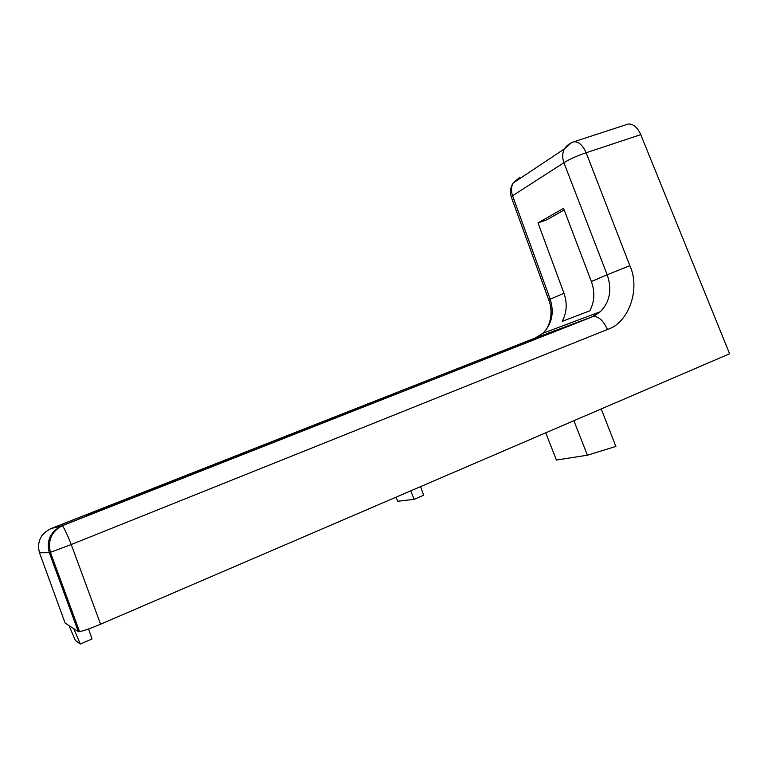 <?xml version="1.0" encoding="UTF-8"?>
<svg xmlns="http://www.w3.org/2000/svg" width="768" height="768" viewBox="0 0 768 768"><rect width="100%" height="100%" fill="white"/><g stroke="black" fill="none" stroke-linecap="round" stroke-linejoin="round"><path stroke-width="1.15" d="M640.752 134.63L586.157 152.755L629.856 265.699L607.171 274.762C612.202 289.478 609.926 301.795 600.365 311.702L592.339 316.723L62.016 525.686C50.458 531.533 46.214 540.538 49.296 552.72L39.494 552.778L65.146 623.117L78.278 631.584L79.536 631.622C84.048 630.71 91.056 628.234 100.57 624.202L729.6 353.76L640.752 134.63C637.421 127.296 633.254 123.763 628.243 124.032L626.304 124.666M571.488 142.694L564.365 148.934C562.31 153.168 562.157 157.766 563.914 162.73L607.171 274.762L591.379 281.52C595.085 292.003 594.566 301.757 589.834 310.79L562.166 321.389C566.822 312.701 567.427 303.322 563.981 293.261L538.013 222.902L546.73 219.83L564.173 209.971M538.013 222.902L563.568 208.368L591.379 281.52M410.698 490.858L414.202 499.325L397.805 501.264L396 497.184M414.202 499.325L423.581 495.264L420.643 486.586M91.978 513.398L397.018 393.341L368.352 403.91L99.802 509.626L86.563 514.992L92.333 513.274M629.856 265.699C640.598 288.758 628.944 322.906 607.45 329.472C603.37 320.602 598.618 316.272 593.184 316.483L62.218 525.734L50.928 528.605L535.344 337.939L542.861 333.293C551.942 324.134 554.39 312.768 550.195 299.165L563.981 293.261M571.738 142.579L573.946 141.754C578.726 141.59 582.797 145.258 586.157 152.755C577.123 155.75 569.702 159.072 563.914 162.73L512.573 195.763L511.181 196.733L511.459 197.482M69.005 625.603L75.398 640.416L80.323 644.035L92.016 638.966L88.579 628.954M80.323 644.035L73.766 628.675M573.888 420.701L587.395 455.222L556.397 460.042L545.741 432.806M587.395 455.222L615.888 446.429L601.21 408.96M607.45 329.472L71.242 544.531L100.57 624.202M79.536 631.622L50.41 552.346C47.626 540.336 51.562 531.466 62.218 525.734C63.907 527.376 66.912 533.635 71.242 544.531L49.296 552.72L78.278 631.584M600.365 311.702L593.184 316.483L535.219 337.997M517.709 180L519.888 177.216L513.072 183.082C511.133 186.989 510.97 191.222 512.573 195.763L550.195 299.165L548.678 299.77L511.181 196.733C509.818 191.933 510.451 187.382 513.072 183.082L564.365 148.934C566.774 145.373 569.962 142.973 573.946 141.754L628.243 124.032M550.253 299.338L548.678 299.77C553.382 310.81 550.694 326.765 542.861 333.293M50.928 528.605C40.55 533.837 36.739 541.901 39.494 552.778M375.13 401.29L373.766 402.557M87.13 514.829L86.563 514.992M87.226 514.8L99.802 509.626M369.226 404.352L368.352 403.91M542.851 333.302L600.355 311.712M373.718 402.576L373.93 401.846L368.438 403.891L99.84 509.626"/></g></svg>
